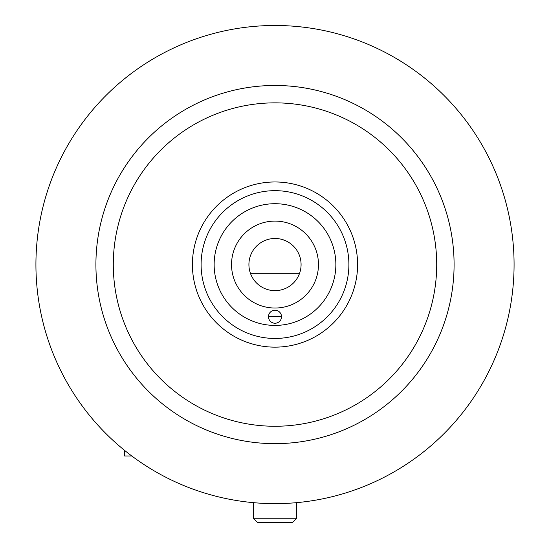 <?xml version="1.0" encoding="UTF-8"?>
<svg xmlns="http://www.w3.org/2000/svg" width="550" height="550" viewBox="0 0 550 550"><rect width="100%" height="100%" fill="white"/><g stroke="black" fill="none" stroke-linecap="round" stroke-linejoin="round"><path stroke-width="0.82" d="M268.489 316.312L275 316.724L281.511 316.312M275 310.2A6.518 6.518 0 0 0 268.482 316.724A6.518 6.518 0 0 0 275 323.242A6.518 6.518 0 0 0 281.518 316.724A6.518 6.518 0 0 0 275 310.2M275 325.414A60.857 60.857 0 0 1 214.143 264.557A60.857 60.857 0 0 1 275 203.706A60.857 60.857 0 0 1 335.857 264.557A60.857 60.857 0 0 1 275 325.414M275 190.664A73.899 73.899 0 0 0 201.101 264.557A73.899 73.899 0 0 0 275 338.456A73.899 73.899 0 0 0 348.899 264.557A73.899 73.899 0 0 0 275 190.664M275 347.146A82.589 82.589 0 0 0 357.589 264.557A82.589 82.589 0 0 0 275 181.968A82.589 82.589 0 0 0 192.411 264.557A82.589 82.589 0 0 0 275 347.146M285.031 240.481A26.084 26.084 0 0 0 265.238 240.377L264.131 240.852A26.084 26.084 0 0 0 248.916 264.557A26.084 26.084 0 0 1 275 238.48A26.084 26.084 0 0 1 299.592 273.254A26.084 26.084 0 0 0 285.869 240.852L282.693 239.635M248.916 264.557A26.084 26.084 0 0 0 250.408 273.254A26.084 26.084 0 0 1 248.916 264.557M250.408 273.254A26.084 26.084 0 0 0 299.592 273.254L250.408 273.254M231.529 264.557A43.471 43.471 0 0 0 275 308.028A43.471 43.471 0 0 0 318.471 264.557A43.471 43.471 0 0 0 275 221.093A43.471 43.471 0 0 0 231.529 264.557M296.732 518.237L292.469 522.5L257.531 522.5L253.268 518.237L296.732 518.237L296.732 502.645M124.603 450.402L124.603 455.991L131.787 455.991M357.225 272.346A82.589 82.589 0 0 0 282.789 182.339A82.589 82.589 0 0 0 192.775 256.774A82.589 82.589 0 0 0 267.211 346.782A82.589 82.589 0 0 0 357.225 272.346M114.015 249.315A161.7 161.7 0 0 0 259.758 425.542A161.7 161.7 0 0 0 435.985 279.806A161.7 161.7 0 0 0 290.242 103.579A161.7 161.7 0 0 0 114.015 249.315M453.289 281.442A179.087 179.087 0 0 0 291.885 86.267A179.087 179.087 0 0 0 96.711 247.672A179.087 179.087 0 0 0 258.115 442.853A179.087 179.087 0 0 0 453.289 281.442M36.987 242.021A239.078 239.078 0 0 0 252.457 502.569A239.078 239.078 0 0 0 513.013 287.1A239.078 239.078 0 0 0 297.543 26.551A239.078 239.078 0 0 0 36.987 242.021M253.268 518.237L253.268 502.645"/></g></svg>
